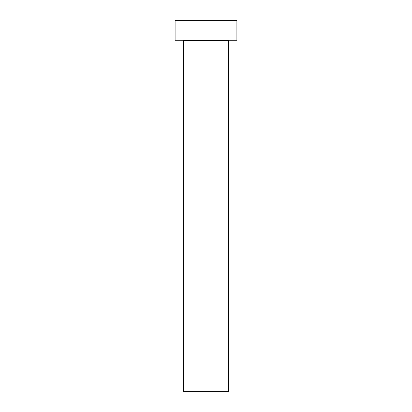 <?xml version="1.0" encoding="UTF-8"?>
<svg xmlns="http://www.w3.org/2000/svg" width="412" height="412" viewBox="0 0 412 412"><rect width="100%" height="100%" fill="white"/><g stroke="black" fill="none" stroke-linecap="round" stroke-linejoin="round"><path stroke-width="0.31" stroke-dasharray="2.06 1.54" d="M229.036 40.263L182.964 40.263L229.036 40.263M175.1 40.263L236.9 40.263M175.1 20.6L236.9 20.6M183.525 391.4L228.475 391.4M183.525 40.824L228.475 40.824"/><path stroke-width="0.62" d="M228.475 40.824L183.525 40.824L183.525 391.4L228.475 391.4L228.475 40.824A0.561 0.561 0 0 1 229.036 40.263M183.525 40.824A0.561 0.561 0 0 0 182.964 40.263M236.9 40.263L175.1 40.263L175.1 20.6L236.9 20.6L236.9 40.263"/></g></svg>
